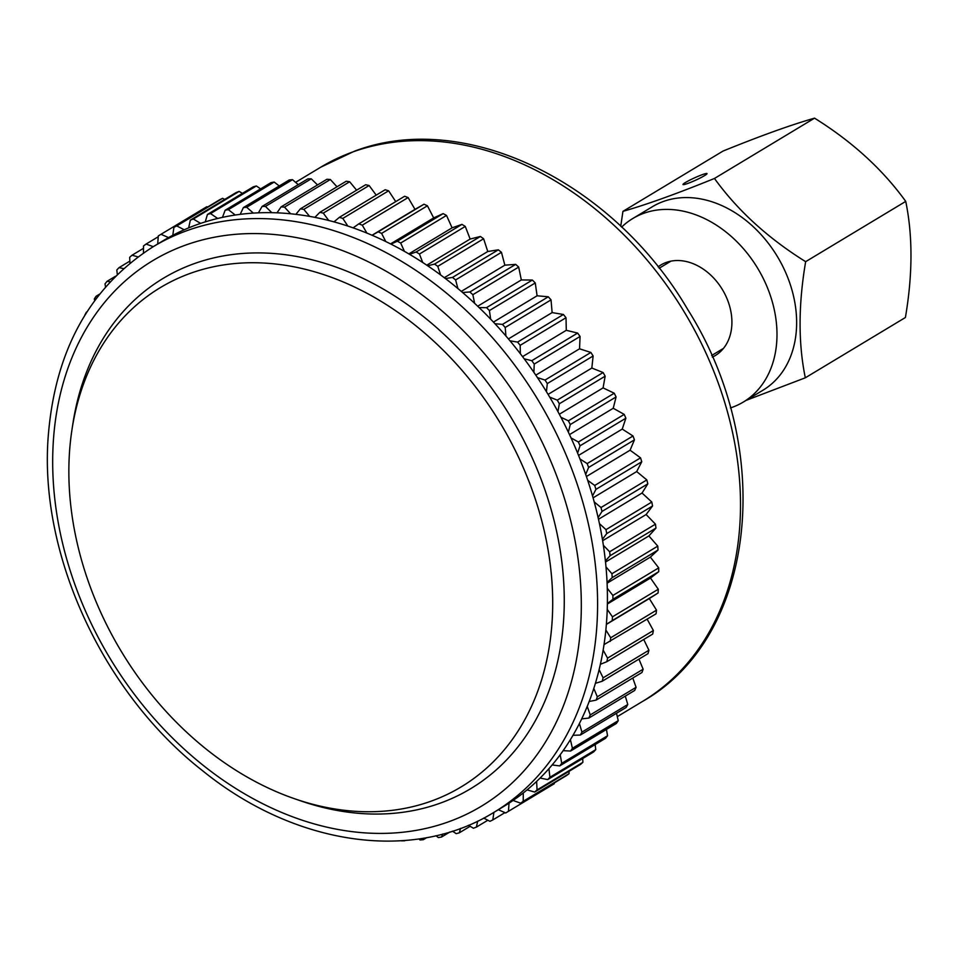 <?xml version="1.0" encoding="UTF-8"?>
<svg xmlns="http://www.w3.org/2000/svg" width="959" height="959" viewBox="0 0 959 959"><rect width="100%" height="100%" fill="white"/><g stroke="black" fill="none" stroke-linecap="round" stroke-linejoin="round"><path stroke-width="1.44" d="M730.41 407.935A107.12 81.311 -121.1 0 0 743.345 402.037L762.98 390.205A107.12 81.311 -121.1 0 0 784.858 270.714A107.12 81.311 -121.1 0 0 652.432 206.688L632.784 218.52A107.12 81.311 -121.1 0 0 621.636 227.091M743.345 402.037A107.12 81.311 -121.1 0 0 765.21 282.545A107.12 81.311 -121.1 0 0 632.784 218.52M658.066 266.878A52.829 40.098 58.9 0 1 660.799 265.02A52.829 40.098 58.9 0 1 726.107 296.607A52.829 40.098 58.9 0 1 715.318 355.525A52.829 40.098 58.9 0 1 712.333 357.108M620.737 226.24L622.942 211.352C646.258 204.723 676.766 193.754 714.467 178.458C737.591 210.465 767.979 238.204 805.656 261.675C798.344 304.626 798.224 343.334 805.32 377.798L746.126 400.359M805.32 377.798L905.404 317.513C912.716 274.562 912.824 235.854 905.74 201.39L805.656 261.675M704.529 175.641A13.21 1.295 155.5 0 1 691.379 182.042A13.21 1.295 155.5 0 1 683 184.536A13.21 1.295 155.5 0 1 685.505 182.474A13.21 1.295 155.5 0 1 698.655 176.072A13.21 1.295 155.5 0 1 707.035 173.579A13.21 1.295 155.5 0 1 704.529 175.641M905.74 201.39C882.616 169.383 852.227 141.644 814.551 118.161L714.467 178.458M814.551 118.161C791.319 124.766 760.811 135.734 723.026 151.066L622.942 211.352M552.288 618.447A291.452 221.217 -121.1 0 0 337.316 279.548A291.452 221.217 -121.1 0 0 72.009 429.428A291.452 221.217 -121.1 0 0 69.264 456.028A291.452 221.217 -121.1 0 0 294.449 798.703A291.452 221.217 -121.1 0 0 552.288 618.447M294.449 798.703L300.299 800.729A297.889 226.108 -121.1 0 0 563.844 616.493A297.889 226.108 -121.1 0 0 344.125 270.102A297.889 226.108 -121.1 0 0 72.944 423.303L72.009 429.428M612.25 620.605L658.078 592.998A336.777 255.621 58.9 0 0 658.258 589.857A336.777 255.621 58.9 0 0 658.294 589.234L612.465 616.841A336.777 255.621 -121.1 0 1 612.429 617.464A336.777 255.621 -121.1 0 1 612.25 620.605L606.364 624.321A330.172 250.611 -121.1 0 0 606.963 615.63A330.172 250.611 -121.1 0 0 607.239 609.337A330.172 250.611 -121.1 0 0 607.383 603.559A330.172 250.611 -121.1 0 0 607.275 588.275A330.172 250.611 -121.1 0 0 607.059 582.401A330.172 250.611 -121.1 0 0 605.992 566.901A330.172 250.611 -121.1 0 0 605.393 560.955A330.172 250.611 -121.1 0 0 603.367 545.311A330.172 250.611 -121.1 0 0 602.408 539.318A330.172 250.611 -121.1 0 0 599.435 523.614A330.172 250.611 -121.1 0 0 598.116 517.62A330.172 250.611 -121.1 0 0 594.208 501.917A330.172 250.611 -121.1 0 0 592.53 495.947A330.172 250.611 -121.1 0 0 587.699 480.339A330.172 250.611 -121.1 0 0 585.685 474.405A330.172 250.611 -121.1 0 0 579.967 458.953A330.172 250.611 -121.1 0 0 577.618 453.104A330.172 250.611 -121.1 0 0 571.025 437.891A330.172 250.611 -121.1 0 0 568.351 432.149A330.172 250.611 -121.1 0 0 560.919 417.249A330.172 250.611 -121.1 0 0 557.934 411.639A330.172 250.611 -121.1 0 0 549.711 397.122A330.172 250.611 -121.1 0 0 546.426 391.668A330.172 250.611 -121.1 0 0 537.448 377.618A330.172 250.611 -121.1 0 0 533.887 372.344A330.172 250.611 -121.1 0 0 524.201 358.822A330.172 250.611 -121.1 0 0 520.365 353.763A330.172 250.611 -121.1 0 0 510.008 340.829A330.172 250.611 -121.1 0 0 505.932 336.01A330.172 250.611 -121.1 0 0 494.964 323.722A330.172 250.611 -121.1 0 0 490.66 319.167A330.172 250.611 -121.1 0 0 479.128 307.587A330.172 250.611 -121.1 0 0 474.621 303.32A330.172 250.611 -121.1 0 0 462.586 292.507A330.172 250.611 -121.1 0 0 457.899 288.539A330.172 250.611 -121.1 0 0 445.408 278.554A330.172 250.611 -121.1 0 0 440.565 274.909A330.172 250.611 -121.1 0 0 427.69 265.799A330.172 250.611 -121.1 0 0 422.715 262.49A330.172 250.611 -121.1 0 0 409.517 254.303A330.172 250.611 -121.1 0 0 404.422 251.354A330.172 250.611 -121.1 0 0 390.96 244.113A330.172 250.611 -121.1 0 0 385.782 241.536A330.172 250.611 -121.1 0 0 372.128 235.279A330.172 250.611 -121.1 0 0 366.889 233.085A330.172 250.611 -121.1 0 0 353.116 227.858A330.172 250.611 -121.1 0 0 347.841 226.06A330.172 250.611 -121.1 0 0 333.996 221.877A330.172 250.611 -121.1 0 0 328.709 220.486A330.172 250.611 -121.1 0 0 314.876 217.369A330.172 250.611 -121.1 0 0 309.601 216.374A330.172 250.611 -121.1 0 0 295.851 214.348A330.172 250.611 -121.1 0 0 290.613 213.773A330.172 250.611 -121.1 0 0 276.995 212.826A330.172 250.611 -121.1 0 0 271.841 212.682A330.172 250.611 -121.1 0 0 258.427 212.826A330.172 250.611 -121.1 0 0 253.356 213.102A330.172 250.611 -121.1 0 0 240.218 214.348A330.172 250.611 -121.1 0 0 235.267 215.032A330.172 250.611 -121.1 0 0 222.464 217.369A330.172 250.611 -121.1 0 0 217.657 218.472A330.172 250.611 -121.1 0 0 205.262 221.877A330.172 250.611 -121.1 0 0 200.611 223.387A330.172 250.611 -121.1 0 0 188.671 227.87A330.172 250.611 -121.1 0 0 184.212 229.776A330.172 250.611 -121.1 0 0 172.788 235.291A330.172 250.611 -121.1 0 0 168.532 237.592A330.172 250.611 -121.1 0 0 162.994 240.805L153.176 246.715A330.172 250.611 58.9 0 1 449.891 295.971A330.172 250.611 58.9 0 1 597.133 621.54A330.172 250.611 58.9 0 1 493.909 812.369L492.806 819.945A336.777 255.621 -121.1 0 1 489.941 821.324L483.72 818.099M612.202 577.63A336.777 255.621 -121.1 0 0 611.938 573.734L657.766 546.127A336.777 255.621 58.9 0 1 658.03 550.022L612.202 577.63L607.059 582.401M605.992 566.901L611.938 573.734M610.14 555.693A336.777 255.621 -121.1 0 0 609.636 551.773L655.465 524.165A336.777 255.621 58.9 0 1 655.968 528.085L610.14 555.693L605.393 560.955M603.367 545.311L609.636 551.773M606.735 533.6A336.777 255.621 -121.1 0 0 605.98 529.656L651.808 502.048A336.777 255.621 58.9 0 1 652.564 505.992L606.735 533.6L602.408 539.318M599.435 523.614L605.98 529.656M601.988 511.459A336.777 255.621 -121.1 0 0 601.005 507.527L646.834 479.92A336.777 255.621 58.9 0 1 647.816 483.851L601.988 511.459L598.116 517.62M594.208 501.917L601.005 507.527M595.935 489.378A336.777 255.621 -121.1 0 0 594.724 485.458L640.552 457.851A336.777 255.621 58.9 0 1 641.763 461.77L595.935 489.378L592.53 495.947M587.699 480.339L594.724 485.458M588.61 467.465A336.777 255.621 -121.1 0 0 587.172 463.593L633 435.985A336.777 255.621 58.9 0 1 634.438 439.857L588.61 467.465L585.685 474.405M579.967 458.953L587.172 463.593M580.039 445.815A336.777 255.621 -121.1 0 0 578.385 442.003L624.213 414.396A336.777 255.621 58.9 0 1 625.867 418.208L580.039 445.815L577.618 453.104M571.025 437.891L578.385 442.003M570.257 424.561A336.777 255.621 -121.1 0 0 568.399 420.821L614.228 393.214A336.777 255.621 58.9 0 1 616.086 396.954L570.257 424.561L568.351 432.149M560.919 417.249L568.399 420.821M559.337 403.775A336.777 255.621 -121.1 0 0 557.275 400.143L603.103 372.536A336.777 255.621 58.9 0 1 605.165 376.168L559.337 403.775L557.934 411.639M549.711 397.122L557.275 400.143M547.301 383.588A336.777 255.621 -121.1 0 0 545.048 380.064L590.876 352.456A336.777 255.621 58.9 0 1 593.13 355.981L547.301 383.588L546.426 391.668M537.448 377.618L545.048 380.064M534.235 364.072A336.777 255.621 -121.1 0 0 531.801 360.68L577.63 333.073A336.777 255.621 58.9 0 1 580.063 336.465L534.235 364.072L533.887 372.344M524.201 358.822L531.801 360.68M520.174 345.336A336.777 255.621 -121.1 0 0 517.584 342.087L563.413 314.48A336.777 255.621 58.9 0 1 566.014 317.729L520.174 345.336L520.365 353.763M510.008 340.829L517.584 342.087M505.213 327.475A336.777 255.621 -121.1 0 0 502.468 324.394L548.296 296.787A336.777 255.621 58.9 0 1 551.041 299.867L505.213 327.475L505.932 336.01M494.964 323.722L502.468 324.394M489.414 310.56A336.777 255.621 -121.1 0 0 486.525 307.659L532.353 280.052A336.777 255.621 58.9 0 1 535.254 282.953L489.414 310.56L490.66 319.167M479.128 307.587L486.525 307.659M472.859 294.689A336.777 255.621 -121.1 0 0 469.838 291.98L515.666 264.372A336.777 255.621 58.9 0 1 518.687 267.082L472.859 294.689L474.621 303.32M462.586 292.507L469.838 291.98M455.621 279.932A336.777 255.621 -121.1 0 0 452.492 277.427L498.32 249.82A336.777 255.621 58.9 0 1 501.449 252.325L455.621 279.932L457.899 288.539M445.408 278.554L452.492 277.427M437.784 266.35A336.777 255.621 -121.1 0 0 434.559 264.073L480.387 236.465A336.777 255.621 58.9 0 1 483.624 238.755L437.784 266.35L440.565 274.909M427.69 265.799L434.559 264.073M419.443 254.039A336.777 255.621 -121.1 0 0 416.134 251.989L461.962 224.382A336.777 255.621 58.9 0 1 465.271 226.432L419.443 254.039L422.715 262.49M409.517 254.303L416.134 251.989M400.682 243.035A336.777 255.621 -121.1 0 0 397.314 241.224L443.142 213.617A336.777 255.621 58.9 0 1 446.51 215.427L400.682 243.035L404.422 251.354M390.96 244.113L397.314 241.224M381.598 233.397A336.777 255.621 -121.1 0 0 378.17 231.826L423.998 204.219A336.777 255.621 58.9 0 1 427.426 205.789L381.598 233.397L385.782 241.536M372.128 235.279L378.17 231.826M362.274 225.173A336.777 255.621 -121.1 0 0 358.81 223.867L404.638 196.259A336.777 255.621 58.9 0 1 408.102 197.566L362.274 225.173L366.889 233.085M353.116 227.858L358.81 223.867M342.807 218.412A336.777 255.621 -121.1 0 0 339.33 217.357L385.158 189.75A336.777 255.621 58.9 0 1 388.635 190.805L342.807 218.412L347.841 226.06M333.996 221.877L339.33 217.357M323.291 213.126A336.777 255.621 -121.1 0 0 319.827 212.347L365.655 184.739A336.777 255.621 58.9 0 1 369.119 185.519L323.291 213.126L328.709 220.486M314.876 217.369L319.827 212.347M303.823 209.362A336.777 255.621 -121.1 0 0 300.383 208.846L346.211 181.239A336.777 255.621 58.9 0 1 349.663 181.754L303.823 209.362L309.601 216.374M295.851 214.348L300.383 208.846M284.511 207.12A336.777 255.621 -121.1 0 0 281.095 206.88L326.923 179.273A336.777 255.621 58.9 0 1 330.34 179.513L284.511 207.12L290.613 213.773M276.995 212.826L281.095 206.88M265.427 206.425A336.777 255.621 -121.1 0 0 262.071 206.461L307.899 178.853A336.777 255.621 58.9 0 1 311.255 178.818L265.427 206.425L271.841 212.682M258.427 212.826L262.071 206.461M246.679 207.276A336.777 255.621 -121.1 0 0 243.382 207.588L289.21 179.98A336.777 255.621 58.9 0 1 292.507 179.669L246.679 207.276L253.356 213.102M240.218 214.348L243.382 207.588M228.35 209.661A336.777 255.621 -121.1 0 0 225.137 210.249L270.977 182.642A336.777 255.621 58.9 0 1 274.178 182.054L228.35 209.661L235.267 215.032M222.464 217.369L225.137 210.249M210.536 213.581A336.777 255.621 -121.1 0 0 207.432 214.444L253.26 186.837A336.777 255.621 58.9 0 1 256.365 185.974L210.536 213.581L217.657 218.472M205.262 221.877L207.432 214.444M193.322 219.012A336.777 255.621 -121.1 0 0 190.326 220.138L236.154 192.531A336.777 255.621 58.9 0 1 239.151 191.404L193.322 219.012L200.611 223.387M188.671 227.87L190.326 220.138M176.78 225.928A336.777 255.621 -121.1 0 0 173.915 227.319L219.743 199.712A336.777 255.621 58.9 0 1 222.608 198.321L176.78 225.928L184.212 229.776M172.788 235.291L173.915 227.319M159.59 235.147L205.418 207.54A336.777 255.621 58.9 0 1 206.844 206.688L161.004 234.296A336.777 255.621 -121.1 0 0 159.59 235.147A336.777 255.621 -121.1 0 0 158.295 235.938L157.696 243.994M161.004 234.296L168.532 237.592M158.235 236.753L146.08 244.065A336.777 255.621 -121.1 0 0 143.514 245.96L143.454 252.972M146.08 244.065L153.272 246.667M143.49 248.321L132.054 255.214A336.777 255.621 -121.1 0 0 129.669 257.324L129.968 263.102M132.054 255.214L137.964 256.88M129.861 261.112L119.012 267.657A336.777 255.621 -121.1 0 0 116.806 269.994L117.31 274.43M119.012 267.657L123.567 268.592M115.452 276.264L107.024 281.347A336.777 255.621 -121.1 0 0 104.999 283.9L105.526 286.921M107.024 281.347L110.165 281.754M99.532 294.173L96.128 296.211A336.777 255.621 -121.1 0 0 94.306 298.98L94.677 300.551M96.128 296.211L97.866 296.307M86.933 311.867L86.394 312.202A336.777 255.621 -121.1 0 0 84.788 315.151L84.812 315.259M401.222 840.767L401.294 840.839A336.777 255.621 -121.1 0 0 404.65 840.791L405.189 840.48M418.843 838.933L420.042 839.988A336.777 255.621 -121.1 0 0 423.339 839.676L426.707 837.639M424.07 838.106L423.339 839.676M435.961 835.721L438.371 837.591A336.777 255.621 -121.1 0 0 441.584 837.003L449.951 831.968M442.686 834.042L441.584 837.003M452.516 831.153L456.184 833.671A336.777 255.621 -121.1 0 0 459.301 832.82L470.138 826.286M460.596 828.372L459.301 832.82M468.46 825.267L473.41 828.24A336.777 255.621 -121.1 0 0 476.395 827.114L487.831 820.233M477.678 821.132L476.395 827.114M504.949 812.621L492.806 819.945M498.308 809.72L505.717 812.956A336.777 255.621 -121.1 0 0 507.143 812.105A336.777 255.621 -121.1 0 0 508.438 811.326L554.266 783.719A336.777 255.621 58.9 0 1 552.971 784.51L507.143 812.105M153.176 246.715C89.103 287.652 54.028 352.145 47.95 440.193C40.302 557.862 104.375 694.292 202.972 771.036C294.725 845.347 412.43 862.908 493.909 812.369L503.727 806.459A330.172 250.611 -121.1 0 0 509.037 803.139L508.438 811.326M520.641 803.186A336.777 255.621 -121.1 0 0 523.206 801.304L569.035 773.697A336.777 255.621 58.9 0 1 566.481 775.579L520.641 803.186L513.065 800.453A330.172 250.611 -121.1 0 0 523.29 792.949L523.206 801.304M534.666 792.05A336.777 255.621 -121.1 0 0 537.064 789.928L582.892 762.321A336.777 255.621 58.9 0 1 580.495 764.443L534.666 792.05L527.054 789.892A330.172 250.611 -121.1 0 0 536.608 781.441L537.064 789.928M547.709 779.607A336.777 255.621 -121.1 0 0 549.915 777.258L595.743 749.65A336.777 255.621 58.9 0 1 593.537 752L547.709 779.607L540.109 778.037A330.172 250.611 -121.1 0 0 548.932 768.686L549.915 777.258M559.696 765.917A336.777 255.621 -121.1 0 0 561.722 763.352L607.55 735.745A336.777 255.621 58.9 0 1 605.537 738.31L559.696 765.917L552.156 764.946A330.172 250.611 -121.1 0 0 560.212 754.733L561.722 763.352M570.593 751.041A336.777 255.621 -121.1 0 0 572.415 748.272L618.243 720.665A336.777 255.621 58.9 0 1 616.421 723.434L570.593 751.041L563.137 750.669A330.172 250.611 -121.1 0 0 570.389 739.653L572.415 748.272M580.327 735.062A336.777 255.621 -121.1 0 0 581.933 732.113L627.773 704.505A336.777 255.621 58.9 0 1 626.155 707.454L580.327 735.062L573.002 735.289A330.172 250.611 -121.1 0 0 579.404 723.518L581.933 732.113M588.862 718.051A336.777 255.621 -121.1 0 0 590.253 714.923L636.081 687.315A336.777 255.621 58.9 0 1 634.69 690.444L588.862 718.051L581.693 718.89A330.172 250.611 -121.1 0 0 587.232 706.411L590.253 714.923M596.15 700.094A336.777 255.621 -121.1 0 0 597.313 696.809L643.141 669.202A336.777 255.621 58.9 0 1 641.979 672.487L596.15 700.094L589.174 701.52A330.172 250.611 -121.1 0 0 593.813 688.418L597.313 696.809M602.168 681.274A336.777 255.621 -121.1 0 0 603.091 677.845L648.919 650.238A336.777 255.621 58.9 0 1 647.996 653.666L602.168 681.274L595.407 683.299A330.172 250.611 -121.1 0 0 599.123 669.622L603.091 677.845M606.867 661.686A336.777 255.621 -121.1 0 0 607.562 658.138L653.391 630.531A336.777 255.621 58.9 0 1 652.695 634.079L606.867 661.686L600.37 664.299A330.172 250.611 -121.1 0 0 603.151 650.106L607.562 658.138M610.224 641.427A336.777 255.621 -121.1 0 0 610.691 637.771L656.519 610.164A336.777 255.621 58.9 0 1 656.052 613.832L604.026 644.604A330.172 250.611 -121.1 0 0 605.86 629.979L610.691 637.771M607.239 609.337L612.465 616.841M509.037 803.139A330.172 250.611 -121.1 0 0 513.065 800.453M523.29 792.949A330.172 250.611 -121.1 0 0 527.054 789.892M536.608 781.441A330.172 250.611 -121.1 0 0 540.109 778.037M548.932 768.686A330.172 250.611 -121.1 0 0 552.156 764.946M560.212 754.733A330.172 250.611 -121.1 0 0 563.137 750.669M570.389 739.653A330.172 250.611 -121.1 0 0 573.002 735.289M579.404 723.518A330.172 250.611 -121.1 0 0 581.693 718.89M587.232 706.411A330.172 250.611 -121.1 0 0 589.174 701.52M593.813 688.418A330.172 250.611 -121.1 0 0 595.407 683.299M599.123 669.622A330.172 250.611 -121.1 0 0 600.37 664.299M603.151 650.106A330.172 250.611 -121.1 0 0 604.026 644.604M605.86 629.979A330.172 250.611 -121.1 0 0 606.364 624.321M658.713 567.86A336.777 255.621 58.9 0 1 658.737 571.696L612.909 599.291A336.777 255.621 -121.1 0 0 612.885 595.467L658.713 567.86L650.358 557.131L658.03 550.022M658.294 589.234L650.49 578.037L658.737 571.696M656.519 610.164L649.315 598.548L658.078 592.998M653.391 630.531L647.157 619.19M648.919 650.238L643.741 639.473M643.141 669.202L638.934 659.121M636.081 687.315L632.784 678.025M627.773 704.505L625.292 696.102M618.243 720.665L616.505 713.268M607.55 735.745L606.448 729.439M595.743 749.65L595.167 744.556M582.892 762.321L582.688 758.533M569.035 773.697L569.059 771.336M554.266 783.719L554.326 782.904M207.6 207.024L206.844 206.688M224.718 199.412L222.608 198.321M242.411 193.37L239.151 191.404M260.608 188.887L256.365 185.974M279.249 185.986L274.178 182.054M298.249 184.667L292.507 179.669M317.525 184.931L311.255 178.818M337.005 186.777L330.34 179.513M356.604 190.194L349.663 181.754M376.216 195.145L369.119 185.519M395.743 201.618L388.635 190.805M423.998 204.219L414.995 209.374L408.102 197.566M443.142 213.617L433.672 217.921L427.426 205.789M461.962 224.382L452.085 227.834L446.51 215.427M480.387 236.465L470.15 239.043L465.271 226.432M498.32 249.82L487.759 251.51L483.624 238.755M515.666 264.372L504.854 265.163L501.449 252.325M532.353 280.052L521.324 279.944L518.687 267.082M548.296 296.787L537.1 295.78L535.254 282.953M563.413 314.48L552.12 312.598L551.041 299.867M577.63 333.073L566.289 330.304L566.014 317.729M590.876 352.456L579.548 348.812L580.063 336.465M603.103 372.536L591.835 368.04L593.13 355.981M614.228 393.214L603.079 387.892L605.165 376.168M624.213 414.396L613.233 408.27L616.086 396.954M633 435.985L622.247 429.081L625.867 418.208M640.552 457.851L630.087 450.203L634.438 439.857M646.834 479.92L636.692 471.564L641.763 461.77M651.808 502.048L642.051 493.034L647.816 483.851M655.465 524.165L646.126 514.527L652.564 505.992M657.766 546.127L648.895 535.925L655.968 528.085M607.275 588.275L612.885 595.467M612.909 599.291L607.383 603.559M607.371 604.014L650.49 578.037M606.364 624.417L649.315 598.548M372.044 235.243L414.995 209.374M390.553 243.898L433.672 217.921M408.822 253.895L452.085 227.834M426.767 265.175L470.15 239.043M444.281 277.702L487.759 251.51M461.291 291.404L504.854 265.163M477.702 306.221L521.324 279.944M493.441 322.092L537.1 295.78M508.414 338.923L552.12 312.598M522.559 356.64L566.289 330.304M535.805 375.161L579.548 348.812M548.08 394.389L591.835 368.04M559.337 414.24L603.079 387.892M569.502 434.607L613.233 408.27M578.553 455.405L622.247 429.081M586.417 476.515L630.087 450.203M593.07 497.841L636.692 471.564M598.488 519.275L642.051 493.034M602.648 540.72L646.126 514.527M605.513 562.058L648.895 535.925M607.095 583.192L650.358 557.131M642.542 701.425A311.831 236.693 -121.1 0 0 695.898 332.605A311.831 236.693 -121.1 0 0 352.936 151.906A311.831 236.693 -121.1 0 0 320.738 167.202L354.255 151.282C464.3 109.05 612.921 181.635 687.639 309.361C775.951 449.004 757.035 636.74 642.542 701.425L617.296 716.637M580.866 622.211A318.436 241.704 -121.1 0 0 332.401 246.978A318.436 241.704 -121.1 0 0 53.129 444.76A318.436 241.704 -121.1 0 0 301.582 819.993A318.436 241.704 -121.1 0 0 580.866 622.211M670.94 261.148L659.157 268.244M723.482 348.381L711.638 355.513M295.588 182.342L320.738 167.202"/></g></svg>
